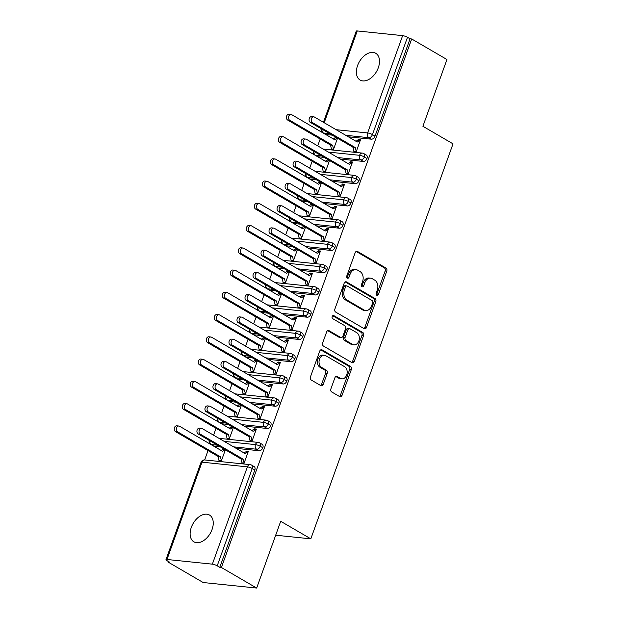 <?xml version="1.0" encoding="UTF-8"?>
<svg xmlns="http://www.w3.org/2000/svg" width="619" height="619" viewBox="0 0 619 619"><rect width="100%" height="100%" fill="white"/><g stroke="black" fill="none" stroke-linecap="round" stroke-linejoin="round"><path stroke-width="0.93" d="M376.747 295.248A1.664 1.23 95.9 0 0 377.126 295.379A1.664 1.23 95.9 0 0 378.402 294.365L386.759 271.161A2.375 1.756 95.9 0 0 385.97 268.05L357.519 251.469A2.375 1.756 95.9 0 0 356.977 251.291A2.375 1.756 95.9 0 0 355.151 252.73L346.795 275.935A1.664 1.23 95.9 0 0 347.352 278.109A1.664 1.23 95.9 0 0 347.731 278.241A1.664 1.23 95.9 0 0 349.008 277.227L350.091 274.225A7.606 5.625 95.9 0 1 355.925 269.605A7.606 5.625 95.9 0 1 357.666 270.186L360.034 271.563A7.606 5.625 95.9 0 1 362.572 281.506L361.496 284.508A1.664 1.23 95.9 0 0 362.053 286.682A1.664 1.23 95.9 0 0 362.432 286.806A1.664 1.23 95.9 0 0 363.709 285.8L364.784 282.79A7.606 5.625 95.9 0 1 370.626 278.179A7.606 5.625 95.9 0 1 372.359 278.751L374.735 280.136A7.606 5.625 95.9 0 1 377.273 290.071L376.19 293.073A1.664 1.23 95.9 0 0 376.747 295.248M376.36 294.876A1.664 1.23 95.9 0 0 376.785 294.195L385.142 270.99A2.375 1.756 95.9 0 0 384.345 267.888L356.165 251.453M346.965 277.738A1.664 1.23 95.9 0 0 347.391 277.064L348.466 274.055L350.091 274.225M361.658 286.311A1.664 1.23 95.9 0 0 362.084 285.63L363.167 282.628L364.784 282.79M191.317 527.365A15.498 9.889 120.2 0 1 209.493 515.054A15.498 9.889 120.2 0 1 212.062 529.508A15.498 9.889 120.2 0 1 193.886 541.826A15.498 9.889 120.2 0 1 191.317 527.365M357.558 65.606A15.498 9.889 120.2 0 1 375.733 53.288A15.498 9.889 120.2 0 1 378.302 67.75A15.498 9.889 120.2 0 1 360.126 80.06A15.498 9.889 120.2 0 1 357.558 65.606M330.91 388.84A2.375 1.756 95.9 0 0 331.707 391.951L339.684 396.601A2.375 1.756 95.9 0 0 340.226 396.779A2.375 1.756 95.9 0 0 342.052 395.34L351.329 369.558A2.375 1.756 95.9 0 0 350.54 366.456L322.089 349.874A2.375 1.756 95.9 0 0 321.547 349.689A2.375 1.756 95.9 0 0 319.721 351.135L310.444 376.909A2.375 1.756 95.9 0 0 311.233 380.012L320.882 385.637A2.375 1.756 95.9 0 0 321.423 385.815A2.375 1.756 95.9 0 0 323.242 384.376L327.219 373.342A2.375 1.756 95.9 0 0 326.422 370.239L321.64 367.446A6.36 4.704 95.9 0 1 319.234 360.111A6.36 4.704 95.9 0 1 324.395 355.283A6.36 4.704 95.9 0 1 325.849 355.763L344.574 366.68A6.36 4.704 95.9 0 1 346.988 374.015A6.36 4.704 95.9 0 1 341.82 378.851A6.36 4.704 95.9 0 1 340.373 378.364L337.247 376.545A2.375 1.756 95.9 0 0 336.705 376.367A2.375 1.756 95.9 0 0 334.879 377.814L330.91 388.84M411.681 38.966L221.401 567.491L256.668 588.05L280.701 521.291L310.815 538.84L453.023 143.84L422.909 126.284L446.949 59.525L411.681 38.966L410.064 38.804L407.488 37.302L372.452 134.602L375.029 136.103L410.064 38.804M364.142 328.666A2.375 1.756 95.9 0 0 364.684 328.844A2.375 1.756 95.9 0 0 366.51 327.405L375.787 301.631A2.375 1.756 95.9 0 0 374.998 298.52L346.547 281.939A2.375 1.756 95.9 0 0 346.006 281.761A2.375 1.756 95.9 0 0 344.179 283.2L334.902 308.974A2.375 1.756 95.9 0 0 335.691 312.084L364.142 328.666M363.562 335.599L354.285 361.372A2.375 1.756 95.9 0 1 352.459 362.811A2.375 1.756 95.9 0 1 351.917 362.633L323.466 346.052A2.375 1.756 95.9 0 1 322.669 342.941L326.646 331.916A2.375 1.756 95.9 0 1 328.465 330.469A2.375 1.756 95.9 0 1 329.006 330.647L340.551 337.378A2.375 1.756 95.9 0 0 341.092 337.556A2.375 1.756 95.9 0 0 342.918 336.109L345.549 328.797A2.375 1.756 95.9 0 0 344.752 325.687L332.743 318.684A1.664 1.23 95.9 0 1 332.117 316.766A1.664 1.23 95.9 0 1 333.463 315.504A1.664 1.23 95.9 0 1 333.842 315.628L362.765 332.488A2.375 1.756 95.9 0 1 363.562 335.599L361.937 335.428L352.66 361.202L354.285 361.372M275.687 535.211L310.815 538.84M323.435 122.291L356.258 31.128A3.629 0.774 19.8 0 1 357.256 30.95L402.644 35.639A3.629 0.774 19.8 0 1 407.488 37.302M221.401 567.491L219.784 567.329L217.207 565.82A3.629 0.774 -160.2 0 0 212.363 564.164L166.983 559.475A3.629 0.774 -160.2 0 0 165.977 559.653A3.629 0.774 -160.2 0 0 166.96 560.628L169.536 562.129L167.919 561.967L168.151 561.325M256.668 588.05L203.179 582.525L167.919 561.967M204.649 459.956L208.023 450.578M213.563 435.18L216.031 428.317M221.579 412.927L224.047 406.064M229.587 390.674L232.055 383.811M237.603 368.421L240.071 361.558M245.611 346.168L248.08 339.305M253.62 323.915L256.096 317.052M261.636 301.662L264.104 294.799M269.644 279.401L272.12 272.546M277.66 257.148L280.128 250.293M285.668 234.895L288.137 228.04M293.685 212.642L296.153 205.787M301.693 190.389L304.161 183.534M309.709 168.136L312.177 161.28M317.717 145.883L320.185 139.02M337.525 138.246L333.347 149.86L331.242 149.643L331.482 148.97L332.929 149.813M359.863 140.366L358.416 139.523L360.529 139.739L356.041 152.204L353.936 151.988L353.163 147.361L310.328 122.392A3.025 2.236 -84.1 0 1 309.183 118.902A3.025 2.236 -84.1 0 1 311.643 116.604L313.748 116.821A3.025 2.236 95.9 0 0 311.295 119.119A3.025 2.236 95.9 0 0 312.44 122.608L310.328 122.392M358.416 139.523L356.072 141.318M335.722 137.194L333.378 138.973M219.784 567.329L254.811 470.022L252.235 468.521L217.207 565.82M212.363 564.164L247.391 466.858A3.629 0.774 -160.2 0 1 252.235 468.521A3.629 2.321 120.2 0 0 251.639 465.132L254.216 466.633A3.629 2.321 120.2 0 1 254.811 470.022M375.029 136.103A3.629 2.321 120.2 0 1 371.4 139.19L348.335 136.807M332.194 135.143L326.02 134.501A3.629 2.321 120.2 0 1 325.393 134.3L322.816 132.799A3.629 2.321 -59.8 0 0 323.443 133L326.02 134.501M262.827 447.769L260.251 446.268A3.629 2.321 120.2 0 0 259.647 442.879L262.224 444.38A3.629 2.321 120.2 0 1 262.827 447.769A3.629 2.321 120.2 0 1 259.237 450.74L236.172 448.357M220.031 446.694L213.849 446.051A3.629 2.321 120.2 0 1 213.222 445.85L210.646 444.349A3.629 2.321 -59.8 0 0 211.272 444.55L213.849 446.051M225.231 449.719L222.414 451.228L179.587 426.251A3.025 2.236 95.9 0 0 178.891 426.027A3.025 2.236 95.9 0 0 176.438 428.325A3.025 2.236 95.9 0 0 177.583 431.814L175.479 431.598L218.306 456.567L219.08 461.194L221.184 461.41L225.362 449.804M223.56 448.744L221.215 450.524M243.453 463.708L242.006 462.873L241.766 463.538L243.878 463.755L248.358 451.29L246.254 451.073L246.014 451.746L243.901 452.868M270.836 425.516L268.259 424.015A3.629 2.321 120.2 0 0 267.663 420.626L270.24 422.127A3.629 2.321 120.2 0 1 270.836 425.516A3.629 2.321 120.2 0 1 267.246 428.487L244.18 426.104M228.04 424.441L221.865 423.798A3.629 2.321 120.2 0 1 221.238 423.597L218.662 422.096A3.629 2.321 -59.8 0 0 219.288 422.297L221.865 423.798M233.239 427.466L230.43 428.967L187.596 403.998A3.025 2.236 95.9 0 0 186.907 403.774A3.025 2.236 95.9 0 0 184.447 406.072A3.025 2.236 95.9 0 0 185.592 409.561L183.487 409.345L226.314 434.314L227.088 438.941L229.192 439.157L233.378 427.543M231.568 426.491L229.223 428.271M251.461 441.455L250.022 440.62L249.782 441.285L251.887 441.502L256.374 429.037L254.27 428.82L251.918 430.615M278.852 403.263L276.275 401.762A3.629 2.321 120.2 0 0 275.672 398.373L278.248 399.874A3.629 2.321 120.2 0 1 278.852 403.263A3.629 2.321 120.2 0 1 275.262 406.234L252.196 403.851M236.056 402.188L229.873 401.545A3.629 2.321 120.2 0 1 229.247 401.344L226.67 399.843A3.629 2.321 -59.8 0 0 227.297 400.044L229.873 401.545M241.255 405.213L238.439 406.714L195.612 381.745A3.025 2.236 95.9 0 0 194.915 381.521A3.025 2.236 95.9 0 0 192.463 383.819A3.025 2.236 95.9 0 0 193.608 387.308L191.495 387.092L234.33 412.061L235.104 416.688L237.209 416.904L241.387 405.29M239.584 404.238L237.239 406.018M259.477 419.202L258.03 418.359L257.79 419.032L259.895 419.249L264.383 406.784L262.278 406.567L259.926 408.362M286.86 381.01L284.283 379.501A3.629 2.321 120.2 0 0 283.68 376.112L286.257 377.621A3.629 2.321 120.2 0 1 286.86 381.01A3.629 2.321 120.2 0 1 283.27 383.981L260.204 381.598M244.064 379.934L237.889 379.292A3.629 2.321 120.2 0 1 237.263 379.091L234.686 377.59A3.629 2.321 -59.8 0 0 235.313 377.791L237.889 379.292M249.264 382.96L246.455 384.461L203.62 359.492A3.025 2.236 95.9 0 0 202.931 359.268A3.025 2.236 95.9 0 0 200.471 361.566A3.025 2.236 95.9 0 0 201.616 365.055L199.511 364.839L242.339 389.808L243.112 394.435L245.217 394.651L249.395 383.037M247.592 381.985L245.248 383.765M267.485 396.949L266.046 396.106L265.806 396.779L267.911 396.996L272.399 384.531L270.286 384.314L267.942 386.109M294.876 358.749L292.3 357.248A3.629 2.321 120.2 0 0 291.696 353.859L294.273 355.368A3.629 2.321 120.2 0 1 294.876 358.749A3.629 2.321 120.2 0 1 291.286 361.728L268.22 359.345M252.08 357.674L245.898 357.039A3.629 2.321 120.2 0 1 245.271 356.838L242.694 355.337A3.629 2.321 -59.8 0 0 243.321 355.538L245.898 357.039M257.28 360.707L254.463 362.208L211.636 337.239A3.025 2.236 95.9 0 0 210.94 337.015A3.025 2.236 95.9 0 0 208.487 339.313A3.025 2.236 95.9 0 0 209.632 342.802L207.52 342.586L250.355 367.554L251.121 372.181L253.233 372.398L257.411 360.784M255.601 359.732L253.264 361.511M275.501 374.696L274.055 373.853L273.815 374.526L275.919 374.743L280.407 362.277L278.302 362.061L275.95 363.856M302.884 336.496L300.308 334.995A3.629 2.321 120.2 0 0 299.704 331.606L302.281 333.107A3.629 2.321 120.2 0 1 302.884 336.496A3.629 2.321 120.2 0 1 299.294 339.475L276.229 337.092M260.088 335.421L253.914 334.786A3.629 2.321 120.2 0 1 253.279 334.585L250.71 333.084A3.629 2.321 -59.8 0 0 251.337 333.285L253.914 334.786M265.288 338.454L262.471 339.955L219.644 314.986A3.025 2.236 95.9 0 0 218.956 314.762A3.025 2.236 95.9 0 0 216.495 317.06A3.025 2.236 95.9 0 0 217.64 320.549L215.536 320.333L258.363 345.301L259.137 349.921L261.241 350.145L265.419 338.531M263.617 337.479L261.272 339.258M283.51 352.443L282.071 351.6L281.823 352.265L283.935 352.49L288.423 340.024L286.311 339.808L283.966 341.603M310.9 314.243L308.324 312.742A3.629 2.321 120.2 0 0 307.72 309.353L310.297 310.854A3.629 2.321 120.2 0 1 310.9 314.243A3.629 2.321 120.2 0 1 307.303 317.222L284.245 314.839M268.104 313.168L261.922 312.533A3.629 2.321 120.2 0 1 261.295 312.332L258.719 310.831A3.629 2.321 -59.8 0 0 259.346 311.032L261.922 312.533M273.304 316.201L270.488 317.702L227.653 292.733A3.025 2.236 95.9 0 0 226.964 292.501A3.025 2.236 95.9 0 0 224.504 294.806A3.025 2.236 95.9 0 0 225.656 298.296L223.544 298.079L266.379 323.048L267.145 327.668L269.257 327.884L273.436 316.278M271.625 315.226L269.288 316.998M291.526 330.19L290.079 329.347L289.839 330.012L291.944 330.237L296.431 317.771L294.327 317.555L291.975 319.35M318.909 291.99L316.332 290.489A3.629 2.321 120.2 0 0 315.729 287.1L318.305 288.601A3.629 2.321 120.2 0 1 318.909 291.99A3.629 2.321 120.2 0 1 315.319 294.969L292.253 292.586M276.113 290.915L269.93 290.28A3.629 2.321 120.2 0 1 269.304 290.079L266.727 288.578A3.629 2.321 -59.8 0 0 267.354 288.779L269.93 290.28M281.312 293.948L278.496 295.449L235.669 270.48A3.025 2.236 95.9 0 0 234.98 270.248A3.025 2.236 95.9 0 0 232.52 272.553A3.025 2.236 95.9 0 0 233.665 276.043L231.56 275.826L274.387 300.795L275.161 305.415L277.266 305.631L281.444 294.025M279.641 292.973L277.297 294.745M299.534 307.937L298.087 307.094L297.847 307.759L299.96 307.976L304.447 295.518L302.335 295.302L299.991 297.089M326.925 269.737L324.348 268.236A3.629 2.321 120.2 0 0 323.745 264.847L326.321 266.348A3.629 2.321 120.2 0 1 326.925 269.737A3.629 2.321 120.2 0 1 323.327 272.716L300.269 270.333M284.129 268.661L277.946 268.027A3.629 2.321 120.2 0 1 277.32 267.826L274.743 266.325A3.629 2.321 -59.8 0 0 275.37 266.518L277.946 268.027M289.321 271.695L286.512 273.196L243.677 248.227A3.025 2.236 95.9 0 0 242.988 247.995A3.025 2.236 95.9 0 0 240.528 250.293A3.025 2.236 95.9 0 0 241.673 253.79L239.568 253.573L282.403 278.542L283.169 283.162L285.282 283.378L289.46 271.772M287.649 270.72L285.305 272.492M307.542 285.684L306.103 284.841L305.863 285.506L307.968 285.723L312.456 273.265L310.351 273.049L307.999 274.836M334.933 247.484L332.357 245.983A3.629 2.321 120.2 0 0 331.753 242.594L334.33 244.095A3.629 2.321 120.2 0 1 334.933 247.484A3.629 2.321 120.2 0 1 331.343 250.463L308.277 248.08M292.137 246.408L285.955 245.774A3.629 2.321 120.2 0 1 285.328 245.573L282.751 244.064A3.629 2.321 -59.8 0 0 283.378 244.265L285.955 245.774M297.337 249.442L294.52 250.943L251.693 225.974A3.025 2.236 95.9 0 0 251.005 225.742A3.025 2.236 95.9 0 0 248.544 228.04A3.025 2.236 95.9 0 0 249.689 231.537L247.585 231.32L290.412 256.289L291.185 260.909L293.29 261.125L297.468 249.519M295.665 248.467L293.321 250.238M315.558 263.431L314.112 262.588L313.872 263.253L315.984 263.47L320.464 251.012L318.359 250.796L316.007 252.583M342.941 225.231L340.365 223.73A3.629 2.321 120.2 0 0 339.769 220.341L342.346 221.842A3.629 2.321 120.2 0 1 342.941 225.231A3.629 2.321 120.2 0 1 339.351 228.21L316.286 225.827M300.145 224.155L293.971 223.513A3.629 2.321 120.2 0 1 293.344 223.32L290.768 221.811A3.629 2.321 -59.8 0 0 291.394 222.012L293.971 223.513M305.345 227.188L302.536 228.69L259.701 203.721A3.025 2.236 95.9 0 0 259.013 203.489A3.025 2.236 95.9 0 0 256.552 205.787A3.025 2.236 95.9 0 0 257.697 209.284L255.593 209.067L298.428 234.036L299.194 238.655L301.298 238.872L305.484 227.266M303.674 226.214L301.329 227.985M323.567 241.178L322.128 240.334L321.888 241L323.992 241.217L328.48 228.759L326.375 228.535L326.136 229.208L324.023 230.33M350.958 202.978L348.381 201.477A3.629 2.321 120.2 0 0 347.777 198.088L350.354 199.589A3.629 2.321 120.2 0 1 350.958 202.978A3.629 2.321 120.2 0 1 347.367 205.949L324.302 203.566M308.161 201.902L301.979 201.26A3.629 2.321 120.2 0 1 301.352 201.059L298.776 199.558A3.629 2.321 -59.8 0 0 299.403 199.759L301.979 201.26M313.361 204.935L310.545 206.437L267.718 181.468A3.025 2.236 95.9 0 0 267.021 181.235A3.025 2.236 95.9 0 0 264.568 183.534A3.025 2.236 95.9 0 0 265.713 187.031L263.601 186.806L306.436 211.783L307.21 216.402L309.314 216.619L313.493 205.013M311.69 203.961L309.345 205.732M331.583 218.917L330.136 218.081L329.896 218.747L332.001 218.964L336.488 206.506L334.384 206.282L334.144 206.955L332.032 208.077M358.966 180.725L356.389 179.224A3.629 2.321 120.2 0 0 355.793 175.835L358.37 177.336A3.629 2.321 120.2 0 1 358.966 180.725A3.629 2.321 120.2 0 1 355.376 183.696L332.31 181.313M316.17 179.649L309.995 179.007A3.629 2.321 120.2 0 1 309.368 178.806L306.792 177.305A3.629 2.321 -59.8 0 0 307.419 177.506L309.995 179.007M321.369 182.682L318.561 184.183L275.726 159.215A3.025 2.236 95.9 0 0 275.037 158.982A3.025 2.236 95.9 0 0 272.577 161.28A3.025 2.236 95.9 0 0 273.722 164.778L271.617 164.553L314.444 189.522L315.218 194.149L317.323 194.366L321.509 182.76M319.698 181.707L317.354 183.479M339.591 196.664L338.152 195.828L337.912 196.494L340.017 196.71L344.504 184.245L342.392 184.029L342.152 184.702L340.048 185.824M366.982 158.472L364.405 156.971A3.629 2.321 120.2 0 0 363.802 153.582L366.378 155.083A3.629 2.321 120.2 0 1 366.982 158.472A3.629 2.321 120.2 0 1 363.392 161.443L340.326 159.06M324.186 157.396L318.004 156.754A3.629 2.321 120.2 0 1 317.377 156.553L314.8 155.052A3.629 2.321 -59.8 0 0 315.427 155.253L318.004 156.754M329.385 160.422L326.569 161.923L283.742 136.954A3.025 2.236 95.9 0 0 283.045 136.729A3.025 2.236 95.9 0 0 280.593 139.027A3.025 2.236 95.9 0 0 281.738 142.517L279.626 142.3L322.46 167.269L323.234 171.896L325.339 172.113L329.517 160.507M327.714 159.447L325.37 161.226M347.607 174.411L346.16 173.575L345.92 174.241L348.025 174.457L352.513 161.992L350.408 161.776L350.168 162.449L348.056 163.571M363.392 161.443L360.815 159.942A3.629 2.321 120.2 0 0 364.405 156.971A3.629 0.774 -160.2 0 0 359.554 155.307L328.356 152.081M350.408 161.776L351.855 162.619M342.392 184.029L343.839 184.872M334.384 206.282L335.831 207.125M326.375 228.535L327.815 229.378M318.359 250.796L319.806 251.631M310.351 273.049L311.79 273.884M302.335 295.302L303.782 296.137M294.327 317.555L295.766 318.398M286.311 339.808L287.758 340.651M278.302 362.061L279.742 362.904M270.286 384.314L271.733 385.157M262.278 406.567L263.725 407.41M254.27 428.82L255.709 429.663M246.254 451.073L247.701 451.916M355.376 183.696L352.799 182.195A3.629 2.321 120.2 0 0 356.389 179.224A3.629 0.774 -160.2 0 0 351.546 177.56L320.34 174.341M347.367 205.949L344.791 204.448A3.629 2.321 120.2 0 0 348.381 201.477A3.629 0.774 -160.2 0 0 343.537 199.813L312.332 196.594M339.351 228.21L336.775 226.701A3.629 2.321 120.2 0 0 340.365 223.73A3.629 0.774 -160.2 0 0 335.521 222.066L304.324 218.847M331.343 250.463L328.766 248.962A3.629 2.321 120.2 0 0 332.357 245.983A3.629 0.774 -160.2 0 0 327.513 244.327L296.308 241.101M323.327 272.716L320.75 271.215A3.629 2.321 120.2 0 0 324.348 268.236A3.629 0.774 -160.2 0 0 319.497 266.58L288.299 263.354M315.319 294.969L312.742 293.468A3.629 2.321 120.2 0 0 316.332 290.489A3.629 0.774 -160.2 0 0 311.489 288.833L280.283 285.607M307.303 317.222L304.726 315.721A3.629 2.321 120.2 0 0 308.324 312.742A3.629 0.774 -160.2 0 0 303.472 311.086L272.275 307.86M299.294 339.475L296.718 337.974A3.629 2.321 120.2 0 0 300.308 334.995A3.629 0.774 -160.2 0 0 295.464 333.339L264.259 330.113M291.286 361.728L288.709 360.227A3.629 2.321 120.2 0 0 292.3 357.248A3.629 0.774 -160.2 0 0 287.448 355.592L256.251 352.366M283.27 383.981L280.693 382.48A3.629 2.321 120.2 0 0 284.283 379.501A3.629 0.774 -160.2 0 0 279.44 377.845L248.234 374.619M275.262 406.234L272.685 404.733A3.629 2.321 120.2 0 0 276.275 401.762A3.629 0.774 -160.2 0 0 271.424 400.098L240.226 396.872M267.246 428.487L264.669 426.986A3.629 2.321 120.2 0 0 268.259 424.015A3.629 0.774 -160.2 0 0 263.415 422.351L232.21 419.125M259.237 450.74L256.661 449.239A3.629 2.321 120.2 0 0 260.251 446.268A3.629 0.774 -160.2 0 0 255.407 444.604L224.202 441.386M370.626 278.179L369.009 278.008A7.606 5.625 95.9 0 0 363.167 282.628M355.925 269.605L354.308 269.443A7.606 5.625 95.9 0 0 348.466 274.055M363.871 328.511A2.375 1.756 95.9 0 0 364.893 327.234L374.17 301.461A2.375 1.756 95.9 0 0 373.373 298.358L345.193 281.931M372.715 302.745A1.664 1.23 95.9 0 0 372.158 300.571L347.182 286.009A1.664 1.23 95.9 0 0 346.802 285.885A1.664 1.23 95.9 0 0 345.526 286.891L344.388 290.063A7.606 5.625 95.9 0 0 346.926 299.998L363.995 309.949A7.606 5.625 95.9 0 0 365.736 310.521A7.606 5.625 95.9 0 0 371.57 305.91L372.715 302.745M346.802 285.885L345.185 285.715A1.664 1.23 95.9 0 0 343.909 286.729L345.526 286.891M365.736 310.521L364.111 310.359A7.606 5.625 95.9 0 1 362.378 309.786L345.309 299.828A7.606 5.625 95.9 0 1 342.764 289.893L343.909 286.729M351.646 362.479A2.375 1.756 95.9 0 0 352.66 361.202M327.66 330.639L338.926 337.208A2.375 1.756 95.9 0 0 339.467 337.386L341.092 337.556M332.713 315.744L361.148 332.326L362.765 332.488M352.521 344.357A6.36 4.704 95.9 0 0 353.967 344.837A6.36 4.704 95.9 0 0 359.136 340.001A6.36 4.704 95.9 0 0 356.73 332.666L350.13 328.821A2.375 1.756 95.9 0 0 349.588 328.643A2.375 1.756 95.9 0 0 347.762 330.082L345.123 337.401A2.375 1.756 95.9 0 0 345.92 340.504L352.521 344.357L350.896 344.187A6.36 4.704 95.9 0 0 352.35 344.667L353.967 344.837M349.588 328.643L347.963 328.472A2.375 1.756 95.9 0 0 346.145 329.919L347.762 330.082M350.896 344.187L344.303 340.342A2.375 1.756 95.9 0 1 343.506 337.231L346.145 329.919M361.937 335.428A2.375 1.756 95.9 0 0 361.148 332.326M341.82 378.851L340.202 378.681A6.36 4.704 95.9 0 1 338.748 378.201L335.9 376.538M324.395 355.283L322.778 355.113A6.36 4.704 95.9 0 0 317.617 359.949A6.36 4.704 95.9 0 0 320.023 367.284L321.64 367.446M320.611 385.482A2.375 1.756 95.9 0 0 321.625 384.206L325.594 373.172A2.375 1.756 95.9 0 0 324.805 370.069L320.023 367.284M339.413 396.446A2.375 1.756 95.9 0 0 340.435 395.17L349.712 369.396A2.375 1.756 95.9 0 0 348.915 366.286L320.735 349.859M289.746 120.264L287.642 120.047A3.025 2.236 -84.1 0 1 286.496 116.558A3.025 2.236 -84.1 0 1 288.949 114.26L291.062 114.476A3.025 2.236 95.9 0 0 288.601 116.774A3.025 2.236 95.9 0 0 289.746 120.264L332.581 145.233L333.587 149.194L331.482 148.97L330.469 145.016L332.581 145.233M337.394 138.169L334.585 139.67L291.75 114.701A3.025 2.236 95.9 0 0 291.062 114.476M287.642 120.047L330.469 145.016M335.49 137.844L337.131 138.014M358.177 140.188L360.289 140.412L357.271 142.014L314.444 117.045A3.025 2.236 95.9 0 0 313.748 116.821M355.616 152.158L354.176 151.315L356.281 151.539L355.267 147.577L312.44 122.608M355.267 147.577L353.163 147.361M279.626 142.3A3.025 2.236 -84.1 0 1 278.48 138.811A3.025 2.236 -84.1 0 1 280.941 136.513L283.045 136.729M281.738 142.517L324.565 167.494L325.579 171.448L323.474 171.231L324.913 172.067M322.46 167.269L324.565 167.494M327.474 160.097L329.115 160.267M271.617 164.553A3.025 2.236 -84.1 0 1 270.472 161.064A3.025 2.236 -84.1 0 1 272.933 158.766L275.037 158.982M273.722 164.778L316.557 189.747L317.562 193.701L315.458 193.484L316.905 194.32M314.444 189.522L316.557 189.747M319.466 182.357L321.106 182.52M263.601 186.806A3.025 2.236 -84.1 0 1 262.456 183.317A3.025 2.236 -84.1 0 1 264.917 181.019L267.021 181.235M265.713 187.031L308.541 212L309.554 215.954L307.45 215.737L308.889 216.573M306.436 211.783L308.541 212M311.45 204.61L313.09 204.781M255.593 209.067A3.025 2.236 -84.1 0 1 254.448 205.57A3.025 2.236 -84.1 0 1 256.908 203.272L259.013 203.489M257.697 209.284L300.532 234.253L301.546 238.207L299.434 237.99L300.88 238.833M298.428 234.036L300.532 234.253M303.442 226.864L305.082 227.034M350.168 162.449L352.273 162.665L349.263 164.275L306.428 139.298A3.025 2.236 95.9 0 0 305.74 139.074A3.025 2.236 95.9 0 0 303.279 141.372A3.025 2.236 95.9 0 0 304.424 144.869L302.32 144.645A3.025 2.236 -84.1 0 1 301.174 141.155A3.025 2.236 -84.1 0 1 303.635 138.857L305.74 139.074M304.424 144.869L347.259 169.838L348.265 173.792L346.16 173.575L345.147 169.614L302.32 144.645M347.259 169.838L345.147 169.614M342.152 184.702L344.265 184.919L341.247 186.528L298.42 161.559A3.025 2.236 95.9 0 0 297.724 161.327A3.025 2.236 95.9 0 0 295.271 163.625A3.025 2.236 95.9 0 0 296.416 167.122L294.311 166.898A3.025 2.236 -84.1 0 1 293.158 163.408A3.025 2.236 -84.1 0 1 295.619 161.11L297.724 161.327M296.416 167.122L339.243 192.091L340.257 196.045L338.152 195.828L337.138 191.867L294.311 166.898M339.243 192.091L337.138 191.867M334.144 206.955L336.249 207.172L333.239 208.781L290.404 183.812A3.025 2.236 95.9 0 0 289.715 183.58A3.025 2.236 95.9 0 0 287.255 185.878A3.025 2.236 95.9 0 0 288.4 189.375L286.295 189.159A3.025 2.236 -84.1 0 1 285.15 185.661A3.025 2.236 -84.1 0 1 287.611 183.363L289.715 183.58M288.4 189.375L331.235 214.344L332.248 218.298L330.136 218.081L329.13 214.128L286.295 189.159M331.235 214.344L329.13 214.128M326.136 229.208L328.24 229.425L325.223 231.034L282.396 206.065A3.025 2.236 95.9 0 0 281.707 205.833A3.025 2.236 95.9 0 0 279.246 208.131A3.025 2.236 95.9 0 0 280.392 211.628L278.287 211.412A3.025 2.236 -84.1 0 1 277.134 207.914A3.025 2.236 -84.1 0 1 279.595 205.616L281.707 205.833M280.392 211.628L323.219 236.597L324.232 240.551L322.128 240.334L321.114 236.381L278.287 211.412M323.219 236.597L321.114 236.381M247.585 231.32A3.025 2.236 -84.1 0 1 246.432 227.823A3.025 2.236 -84.1 0 1 248.892 225.525L251.005 225.742M249.689 231.537L292.516 256.506L293.53 260.46L291.425 260.243L292.864 261.086M290.412 256.289L292.516 256.506M295.433 249.117L297.066 249.287M318.12 251.461L320.224 251.678L317.214 253.287L274.379 228.318A3.025 2.236 95.9 0 0 273.691 228.086A3.025 2.236 95.9 0 0 271.23 230.384A3.025 2.236 95.9 0 0 272.375 233.881L270.271 233.665A3.025 2.236 -84.1 0 1 269.126 230.167A3.025 2.236 -84.1 0 1 271.586 227.869L273.691 228.086M272.375 233.881L315.21 258.85L316.224 262.804L314.112 262.588L313.106 258.634L270.271 233.665M315.21 258.85L313.106 258.634M239.568 253.573A3.025 2.236 -84.1 0 1 238.423 250.076A3.025 2.236 -84.1 0 1 240.884 247.778L242.988 247.995M241.673 253.79L284.508 278.759L285.521 282.713L283.409 282.496L284.856 283.34M282.403 278.542L284.508 278.759M287.417 271.37L289.058 271.54M310.111 273.714L312.216 273.931L309.198 275.54L266.371 250.571A3.025 2.236 95.9 0 0 265.683 250.339A3.025 2.236 95.9 0 0 263.222 252.645A3.025 2.236 95.9 0 0 264.367 256.134L262.263 255.918A3.025 2.236 -84.1 0 1 261.117 252.42A3.025 2.236 -84.1 0 1 263.57 250.122L265.683 250.339M264.367 256.134L307.194 281.103L308.208 285.057L306.103 284.841L305.09 280.887L262.263 255.918M307.194 281.103L305.09 280.887M231.56 275.826A3.025 2.236 -84.1 0 1 230.415 272.329A3.025 2.236 -84.1 0 1 232.868 270.031L234.98 270.248M233.665 276.043L276.492 301.012L277.505 304.966L275.401 304.749L276.84 305.593M274.387 300.795L276.492 301.012M279.409 293.623L281.049 293.793M302.095 295.967L304.2 296.184L301.19 297.793L258.355 272.824A3.025 2.236 95.9 0 0 257.666 272.592A3.025 2.236 95.9 0 0 255.206 274.898A3.025 2.236 95.9 0 0 256.359 278.388L254.247 278.171A3.025 2.236 -84.1 0 1 253.101 274.674A3.025 2.236 -84.1 0 1 255.562 272.375L257.666 272.592M256.359 278.388L299.186 303.356L300.2 307.31L298.087 307.094L297.081 303.14L254.247 278.171M299.186 303.356L297.081 303.14M223.544 298.079A3.025 2.236 -84.1 0 1 222.399 294.582A3.025 2.236 -84.1 0 1 224.859 292.284L226.964 292.501M225.656 298.296L268.484 323.265L269.497 327.219L267.385 327.002L268.832 327.846M266.379 323.048L268.484 323.265M271.393 315.876L273.033 316.046M294.087 318.22L296.192 318.437L293.174 320.046L250.347 295.077A3.025 2.236 95.9 0 0 249.658 294.845A3.025 2.236 95.9 0 0 247.198 297.151A3.025 2.236 95.9 0 0 248.343 300.641L246.238 300.424A3.025 2.236 -84.1 0 1 245.093 296.934A3.025 2.236 -84.1 0 1 247.546 294.629L249.658 294.845M248.343 300.641L291.178 325.609L292.183 329.563L290.079 329.347L289.065 325.393L246.238 300.424M291.178 325.609L289.065 325.393M215.536 320.333A3.025 2.236 -84.1 0 1 214.391 316.843A3.025 2.236 -84.1 0 1 216.843 314.537L218.956 314.762M217.64 320.549L260.475 345.518L261.481 349.472L259.376 349.255L260.823 350.099M258.363 345.301L260.475 345.518M263.385 338.129L265.025 338.299M286.071 340.473L288.183 340.69L285.166 342.299L242.339 317.33A3.025 2.236 95.9 0 0 241.642 317.106A3.025 2.236 95.9 0 0 239.189 319.404A3.025 2.236 95.9 0 0 240.334 322.894L238.222 322.677A3.025 2.236 -84.1 0 1 237.077 319.187A3.025 2.236 -84.1 0 1 239.538 316.882L241.642 317.106M240.334 322.894L283.162 347.863L284.175 351.816L282.071 351.6L281.057 347.646L238.222 322.677M283.162 347.863L281.057 347.646M207.52 342.586A3.025 2.236 -84.1 0 1 206.375 339.096A3.025 2.236 -84.1 0 1 208.835 336.79L210.94 337.015M209.632 342.802L252.459 367.771L253.473 371.725L251.368 371.508L252.807 372.352M250.355 367.554L252.459 367.771M255.368 360.382L257.009 360.552M278.063 362.726L280.167 362.943L277.157 364.552L234.322 339.583A3.025 2.236 95.9 0 0 233.634 339.359A3.025 2.236 95.9 0 0 231.173 341.657A3.025 2.236 95.9 0 0 232.318 345.147L230.214 344.93A3.025 2.236 -84.1 0 1 229.069 341.44A3.025 2.236 -84.1 0 1 231.529 339.142L233.634 339.359M232.318 345.147L275.153 370.116L276.159 374.069L274.055 373.853L273.041 369.899L230.214 344.93M275.153 370.116L273.041 369.899M199.511 364.839A3.025 2.236 -84.1 0 1 198.366 361.349A3.025 2.236 -84.1 0 1 200.827 359.051L202.931 359.268M201.616 365.055L244.451 390.024L245.457 393.978L243.352 393.761L244.799 394.605M242.339 389.808L244.451 390.024M247.36 382.635L249 382.805M270.046 384.979L272.159 385.196L269.141 386.805L226.314 361.836A3.025 2.236 95.9 0 0 225.618 361.612A3.025 2.236 95.9 0 0 223.165 363.91A3.025 2.236 95.9 0 0 224.31 367.4L222.198 367.183A3.025 2.236 -84.1 0 1 221.053 363.693A3.025 2.236 -84.1 0 1 223.513 361.395L225.618 361.612M224.31 367.4L267.137 392.369L268.151 396.322L266.046 396.106L265.033 392.152L222.198 367.183M267.137 392.369L265.033 392.152M191.495 387.092A3.025 2.236 -84.1 0 1 190.35 383.602A3.025 2.236 -84.1 0 1 192.811 381.304L194.915 381.521M193.608 387.308L236.435 412.277L237.448 416.239L235.344 416.014L236.783 416.858M234.33 412.061L236.435 412.277M239.344 404.888L240.984 405.058M262.038 407.232L264.143 407.457L261.133 409.058L218.298 384.089A3.025 2.236 95.9 0 0 217.609 383.865A3.025 2.236 95.9 0 0 215.149 386.163A3.025 2.236 95.9 0 0 216.294 389.653L214.189 389.436A3.025 2.236 -84.1 0 1 213.044 385.947A3.025 2.236 -84.1 0 1 215.505 383.648L217.609 383.865M216.294 389.653L259.129 414.622L260.135 418.583L258.03 418.359L257.017 414.405L214.189 389.436M259.129 414.622L257.017 414.405M183.487 409.345A3.025 2.236 -84.1 0 1 182.342 405.855A3.025 2.236 -84.1 0 1 184.802 403.557L186.907 403.774M185.592 409.561L228.426 434.53L229.432 438.492L227.328 438.267L228.775 439.111M226.314 434.314L228.426 434.53M231.336 427.141L232.976 427.311M254.022 429.485L256.134 429.71L253.117 431.311L210.29 406.343A3.025 2.236 95.9 0 0 209.593 406.118A3.025 2.236 95.9 0 0 207.141 408.416A3.025 2.236 95.9 0 0 208.286 411.906L206.181 411.689A3.025 2.236 -84.1 0 1 205.028 408.2A3.025 2.236 -84.1 0 1 207.489 405.902L209.593 406.118M208.286 411.906L251.113 436.875L252.126 440.836L250.022 440.62L249.008 436.658L206.181 411.689M251.113 436.875L249.008 436.658M175.479 431.598A3.025 2.236 -84.1 0 1 174.326 428.108A3.025 2.236 -84.1 0 1 176.786 425.81L178.891 426.027M177.583 431.814L220.41 456.791L221.424 460.745L219.319 460.528L220.759 461.364M218.306 456.567L220.41 456.791M223.32 449.394L224.96 449.564M246.014 451.746L248.118 451.963L245.109 453.572L202.274 428.603A3.025 2.236 95.9 0 0 201.585 428.371A3.025 2.236 95.9 0 0 199.125 430.669A3.025 2.236 95.9 0 0 200.27 434.167L198.165 433.942A3.025 2.236 -84.1 0 1 197.02 430.453A3.025 2.236 -84.1 0 1 199.48 428.155L201.585 428.371M200.27 434.167L243.105 459.136L244.118 463.089L242.006 462.873L241 458.911L198.165 433.942M243.105 459.136L241 458.911M376.785 294.195L378.402 294.365M347.391 277.064L349.008 277.227M362.084 285.63L363.709 285.8M357.256 30.95L324.209 122.748M336.125 129.688L367.609 132.946L402.644 35.639M371.4 139.19L368.823 137.689A3.629 2.685 95.9 0 1 367.609 132.946A3.629 0.774 19.8 0 1 372.452 134.602A3.629 2.321 120.2 0 1 368.823 137.689L345.758 135.306M204.796 459.963A3.629 3.629 0 0 0 201.013 462.347A3.629 0.774 -160.2 0 1 202.011 462.169A3.629 2.685 95.9 0 1 204.796 459.963L250.184 464.652A3.629 2.685 95.9 0 0 247.391 466.858L202.011 462.169L166.983 559.475M329.618 133.642L323.443 133A3.629 2.685 95.9 0 1 321.996 129.193M323.157 149.055L362.347 153.102A3.629 2.685 95.9 0 0 359.554 155.307A3.629 2.685 95.9 0 0 360.807 159.942L337.75 157.559M321.609 155.895L315.427 155.253A3.629 2.685 95.9 0 1 313.98 151.446M315.148 171.308L354.331 175.355A3.629 2.685 95.9 0 0 351.546 177.56A3.629 2.685 95.9 0 0 352.799 182.195L329.734 179.812M313.593 178.148L307.419 177.506A3.629 2.685 95.9 0 1 305.972 173.699M307.132 193.561L346.323 197.608A3.629 2.685 95.9 0 0 343.537 199.813A3.629 2.685 95.9 0 0 344.783 204.448L321.725 202.065M305.585 200.401L299.403 199.759A3.629 2.685 95.9 0 1 297.956 195.952M299.124 215.814L338.314 219.869A3.629 2.685 95.9 0 0 335.521 222.066A3.629 2.685 95.9 0 0 336.775 226.701L313.709 224.318M297.569 222.654L291.394 222.012A3.629 2.685 95.9 0 1 289.947 218.205M291.108 238.067L330.298 242.122A3.629 2.685 95.9 0 0 327.513 244.327A3.629 2.685 95.9 0 0 328.759 248.954L305.701 246.571M289.56 244.907L283.378 244.265A3.629 2.685 95.9 0 1 281.931 240.458M283.1 260.32L322.29 264.375A3.629 2.685 95.9 0 0 319.497 266.58A3.629 2.685 95.9 0 0 320.75 271.215L297.685 268.824M281.544 267.16L275.37 266.518A3.629 2.685 95.9 0 1 273.923 262.711M275.091 282.574L314.274 286.628A3.629 2.685 95.9 0 0 311.489 288.833A3.629 2.685 95.9 0 0 312.742 293.468L289.677 291.085M273.536 289.413L267.354 288.771A3.629 2.685 95.9 0 1 265.915 284.972M267.075 304.834L306.266 308.881A3.629 2.685 95.9 0 0 303.472 311.086A3.629 2.685 95.9 0 0 304.726 315.721L281.668 313.338M265.52 311.667L259.346 311.032A3.629 2.685 95.9 0 1 257.899 307.225M259.067 327.087L298.25 331.134A3.629 2.685 95.9 0 0 295.464 333.339A3.629 2.685 95.9 0 0 296.718 337.974L273.652 335.591M257.512 333.92L251.337 333.285A3.629 2.685 95.9 0 1 249.89 329.478M288.709 360.227L265.644 357.844M249.503 356.173L243.321 355.538A3.629 2.685 95.9 0 1 241.874 351.731M243.043 371.593L282.225 375.64A3.629 2.685 95.9 0 0 279.44 377.845A3.629 2.685 95.9 0 0 280.693 382.48L257.628 380.097M241.487 378.426L235.313 377.791A3.629 2.685 95.9 0 1 233.866 373.984M235.027 393.846L274.217 397.893A3.629 2.685 95.9 0 0 271.424 400.098A3.629 2.685 95.9 0 0 272.677 404.733L249.619 402.35M233.479 400.679L227.297 400.044A3.629 2.685 95.9 0 1 225.85 396.237M227.018 416.1L266.201 420.146A3.629 2.685 95.9 0 0 263.415 422.351A3.629 2.685 95.9 0 0 264.669 426.986L241.603 424.603M225.463 422.932L219.288 422.297A3.629 2.685 95.9 0 1 217.842 418.49M219.002 438.353L258.193 442.399A3.629 2.685 95.9 0 0 255.407 444.604A3.629 2.685 95.9 0 0 256.653 449.239L233.595 446.856M217.455 445.193L211.272 444.55A3.629 2.685 95.9 0 1 209.826 440.743M251.051 349.34L290.241 353.387A3.629 2.685 95.9 0 0 287.448 355.592A3.629 2.685 95.9 0 0 288.702 360.227M356.405 251.353L357.519 251.469M384.345 267.888L385.97 268.05M385.142 270.99L386.759 271.161M345.441 281.823L346.547 281.939M373.373 298.358L374.998 298.52M374.17 301.461L375.787 301.631M364.893 327.234L366.51 327.405M342.764 289.893L344.388 290.063M345.309 299.828L346.926 299.998M362.378 309.786L363.995 309.949M327.9 330.531L329.006 330.647M338.926 337.208L340.551 337.378M333.068 315.551L333.842 315.628M343.506 337.231L345.123 337.401M344.303 340.342L345.92 340.504M336.14 376.429L337.247 376.545M338.748 378.201L340.373 378.364M324.805 370.069L326.422 370.239M325.594 373.172L327.219 373.342M321.625 384.206L323.242 384.376M320.982 349.758L322.089 349.874M348.915 366.286L350.54 366.456M349.712 369.396L351.329 369.558M340.435 395.17L342.052 395.34M201.013 462.347L165.977 559.653M363.802 153.582A3.629 3.629 0 0 0 362.347 153.102M321.145 128.698A3.629 3.629 0 0 0 322.816 132.799M355.793 175.835A3.629 3.629 0 0 0 354.331 175.355M314.8 155.052C314.854 154.239 313.469 156.421 313.175 150.804M347.777 198.088A3.629 3.629 0 0 0 346.323 197.608M306.792 177.305C306.838 176.492 305.461 178.674 305.159 173.057M339.769 220.341A3.629 3.629 0 0 0 338.314 219.869M298.776 199.558C298.83 198.745 297.445 200.927 297.151 195.31M331.753 242.594A3.629 3.629 0 0 0 330.298 242.122M290.768 221.811C290.814 220.998 289.437 223.18 289.135 217.563M323.745 264.847A3.629 3.629 0 0 0 322.29 264.375M282.751 244.064C282.806 243.252 281.421 245.434 281.127 239.816M315.729 287.1A3.629 3.629 0 0 0 314.274 286.628M274.743 266.325C274.79 265.505 273.412 267.687 273.111 262.069M307.72 309.353A3.629 3.629 0 0 0 306.266 308.881M266.727 288.578C266.781 287.758 265.404 289.94 265.102 284.322M299.704 331.606A3.629 3.629 0 0 0 298.25 331.134M258.719 310.831C258.765 310.011 257.388 312.193 257.094 306.575M291.696 353.859A3.629 3.629 0 0 0 290.241 353.387M250.71 333.084C250.757 332.264 249.38 334.446 249.078 328.828M283.68 376.112A3.629 3.629 0 0 0 282.225 375.64M242.694 355.337C242.749 354.517 241.364 356.699 241.07 351.089M275.672 398.373A3.629 3.629 0 0 0 274.217 397.893M234.686 377.59C234.733 376.77 233.355 378.952 233.054 373.342M267.663 420.626A3.629 3.629 0 0 0 266.201 420.146M226.67 399.843C226.724 399.023 225.339 401.205 225.045 395.595M259.647 442.879A3.629 3.629 0 0 0 258.193 442.399M218.662 422.096C218.708 421.276 217.331 423.458 217.029 417.848M251.639 465.132A3.629 3.629 0 0 0 250.184 464.652M210.646 444.349C210.7 443.537 209.315 445.719 209.021 440.101"/></g></svg>
